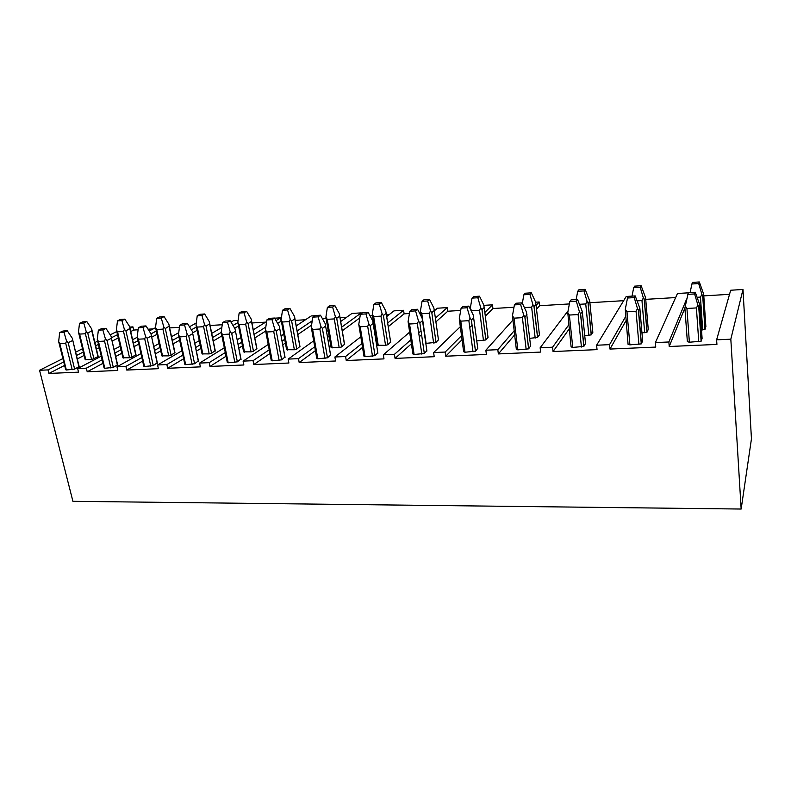 <?xml version="1.0" encoding="UTF-8"?>
<svg xmlns="http://www.w3.org/2000/svg" width="791" height="791" viewBox="0 0 791 791"><rect width="100%" height="100%" fill="white"/><g stroke="black" fill="none" stroke-linecap="round" stroke-linejoin="round"><path stroke-width="1.19" d="M39.55 370.287L48.043 369.901L48.933 373.441L78.527 372.156L77.656 368.576L86.338 368.181L87.208 371.78L117.79 370.455L116.939 366.806L125.917 366.401L126.758 370.059L158.388 368.685L157.567 364.977L166.852 364.562L167.662 368.28L200.39 366.866L199.599 363.089L209.2 362.654L209.981 366.451L243.865 364.977L243.104 361.131L253.051 360.686L253.802 364.542L288.893 363.02L288.171 359.104L298.484 358.639L299.196 362.575L335.572 360.993L334.89 356.998L345.578 356.523L346.25 360.528L383.981 358.887L383.338 354.823L394.432 354.328L395.065 358.402L434.219 356.701L433.626 352.559L445.145 352.044L445.728 356.207L486.396 354.437L485.852 350.215L497.816 349.671L498.35 353.923L540.629 352.084L540.134 347.773L552.583 347.209L553.057 351.54L597.037 349.632L596.602 345.232L609.554 344.649L609.97 349.068L655.749 347.081L655.383 342.582L668.87 341.979L669.216 346.498L716.923 344.421L716.616 339.833L730.686 290.238L742.986 289.476L751.45 438.857L741.157 509.038L72.92 501.316L39.55 370.287L62.914 358.56M75.649 352.173L82.531 348.722M94.88 342.523L97.738 341.089M110.196 334.84L116.831 331.508M716.616 339.833L730.825 339.191L742.986 289.476M741.157 509.038L730.825 339.191M668.87 341.979L686.608 299.077M687.567 294.371L694.597 293.945L695.269 292.235L688.279 292.66L684.897 308.006L669.216 346.498M48.043 369.901L63.755 361.942M76.46 355.505L83.332 352.025M95.652 345.776L98.499 344.332M105.974 328.384L101.485 328.66L98.361 330.183L102.86 329.916L105.974 328.384L111.007 336.076L111.343 337.787L117.552 334.672M117.473 320.879L121.893 320.592L124.375 329.333L123.525 331.478L117.562 331.834L116.386 329.817L117.473 320.879L120.44 319.435L124.849 319.149L129.684 326.663L130.021 328.364L132.957 326.871L133.669 330.055L130.742 331.558M129.793 327.069L132.957 326.871M86.338 368.181L102.158 359.786M114.883 353.023L121.033 349.76M133.382 343.205L138.059 340.723M150.992 333.851L156.371 331.004M77.656 368.576L101.297 356.158M114.052 349.454L120.222 346.221M132.591 339.715L137.229 337.282M149.212 330.994L155.59 327.642M125.917 366.401L141.836 357.512M154.591 350.383L159.96 347.378M172.339 340.466L178.954 336.768M191.363 329.837L196.455 326.99M116.939 366.806L140.946 353.557M153.731 346.498L159.12 343.521M171.518 336.679L178.726 332.695M189.464 326.762L196.267 323.015M166.852 364.562L182.869 355.1M195.644 347.546L200.172 344.866M212.571 337.539L221.213 332.428M233.019 325.457L237.834 322.609M157.567 364.977L181.94 350.759M194.754 343.294L199.292 340.634M211.721 333.397L221.846 327.484M231.021 322.135L233.454 320.711L238.111 320.424M209.2 362.654L225.306 352.529M238.101 344.481L241.739 342.196M254.148 334.385L265.816 327.049M276.039 320.622L280.479 317.834L281.112 321.215L277.661 323.41M199.599 363.089L224.347 347.743M237.181 339.794L240.82 337.539M253.268 329.817L266.607 321.551M274.635 318.19L280.479 317.834M253.051 360.686L269.237 349.77M282.051 341.129L284.711 339.339M297.139 330.964L312.218 320.8M243.104 361.131L268.238 344.461M281.092 335.938L283.761 334.168M296.23 325.892L311.229 315.945L314.917 315.718M298.484 358.639L314.739 346.784M327.573 337.431L329.175 336.264M341.623 327.187L361.25 312.88L361.358 313.552M288.171 359.104L313.691 340.842M326.564 331.627L328.186 330.47M340.674 321.522L351.955 313.444L361.25 312.88M345.578 356.523L361.892 343.521M387.679 322.965L403.578 310.28L404.112 313.839L388.252 326.643M334.89 356.998L360.785 336.788M386.68 316.578L393.987 310.873L403.578 310.28M394.432 354.328L410.776 339.873M418.696 332.873L421.01 330.836M435.376 318.14L447.301 307.6L447.795 311.229L435.9 321.868M383.338 354.823L409.619 332.161M434.338 310.843L437.393 308.213L447.301 307.6M445.145 352.044L461.479 335.75M469.765 327.474L472.069 325.18M484.834 312.455L492.467 304.832L492.931 308.52L485.308 316.212M433.626 352.559L460.253 326.752M483.855 305.366L492.467 304.832M497.816 349.671L514.101 330.885M536.1 305.494L539.155 301.974L539.581 305.721L536.535 309.281M485.852 350.215L512.815 320.177M535.596 302.192L539.155 301.974M552.583 347.209L568.778 324.834M540.134 347.773L568.086 310.814M609.554 344.649L625.582 316.657M596.602 345.232L626.106 296.645L628.42 296.506M655.383 342.582L677.472 293.501L688.21 292.838M118.304 337.925L112.114 341.099M99.29 347.664L96.453 349.118M84.153 355.416L77.291 358.926M64.615 365.412L48.933 373.441M675.633 297.564L645.733 299.354M623.654 300.679L589.898 302.706M569.382 303.932L539.581 305.721M513.982 307.254L492.931 308.52M460.708 310.448L447.795 311.229M420.397 312.87L419.438 312.929M409.431 313.523L404.112 313.839M389.024 314.749L386.423 314.907M372.373 315.747L370.059 315.886M346.587 317.29L340.031 317.685M326.021 318.526L322.461 318.743M305.484 319.752L295.231 320.375M265.647 322.145L251.943 322.965M222.222 324.745L210.099 325.477M179.438 327.316L169.62 327.899M153.217 328.888L148.065 329.194M138.089 329.788L133.669 330.055M729.52 294.331L703.802 295.874M625.958 320.77L609.97 349.068M648.254 329.481L646.979 332.2L641.956 332.902M627.5 298.019L634.244 297.614L635.232 295.923L628.519 296.328L627.5 298.019L625.295 309.301L626.956 311.822L629.903 344.866L641.283 343.877L642.648 340.97M629.903 344.866L628.064 344.342L625.295 309.301M637.299 300.857L641.966 300.58L643.36 297.95L640.216 287.311L633.68 287.736L632.029 296.111M633.68 287.736L634.629 286.154L641.135 285.729L645.594 297.683L644.388 299.908L643.36 297.95M641.135 285.729L640.216 287.311M634.244 297.614L637.487 308.599L636.053 311.308L626.956 311.822M641.402 343.739L638.564 310.606L637.487 308.599M635.232 295.923L639.85 308.243L642.668 341.158M638.564 310.606L639.85 308.243M569.204 328.927L553.057 351.54M592.805 332.18L591.213 334.89L584.737 335.671M569.827 301.529L576.303 301.134L577.568 299.453L571.122 299.848L569.827 301.529L567.76 312.574L569.372 315.045L572.763 347.417L583.827 346.418L585.528 343.521M572.763 347.417L571.102 346.893L567.76 312.574M579.724 304.288L585.736 303.932L587.06 301.351L583.995 290.92L577.707 291.325L576.164 299.542M577.707 291.325L578.923 289.753L585.182 289.348L589.73 301.064L588.168 303.269L587.06 301.351M585.182 289.348L583.995 290.92M576.303 301.134L579.467 311.901L578.102 314.561L569.372 315.045M583.926 346.32L580.624 313.869L579.467 311.901M577.568 299.453L582.295 311.525L585.558 343.769M580.624 313.869L582.295 311.525M514.595 334.929L498.35 353.923M539.432 334.781L537.544 337.47L529.723 338.34M514.407 304.901L520.626 304.515L522.159 302.854L515.959 303.24L514.407 304.901L512.459 315.718L514.021 318.15L517.838 349.869L528.596 348.861L530.613 345.983M517.838 349.869L516.335 349.345L512.459 315.718M524.374 307.58L531.641 307.155L532.907 304.624L529.911 294.4L523.86 294.786L522.337 303.23M523.86 294.786L525.313 293.224L531.344 292.838L535.458 301.727L535.972 304.327L534.004 306.522L532.907 304.624M531.344 292.838L529.911 294.4M520.626 304.515L523.721 315.085L522.416 317.675L514.021 318.15M528.665 348.791L524.937 317.003L523.721 315.085M522.159 302.854L526.44 311.99L530.642 346.27M524.937 317.003L526.964 314.68M462.013 339.744L445.728 356.207M488.007 337.282L485.852 339.962L476.785 340.911M461.104 308.134L467.095 307.768L468.855 306.127L462.893 306.493L461.104 308.134L459.274 318.753L460.787 321.136L464.989 352.222L475.47 351.214L477.754 348.356M464.989 352.222L463.635 351.708L459.274 318.753M470.22 308.421L471.683 310.725L479.554 310.26L480.76 307.778L477.833 297.742L472.009 298.118L470.2 308.856M472.009 298.118L473.69 296.566L479.494 296.19L483.726 304.901L484.191 307.462L481.956 309.637L480.76 307.778M479.494 296.19L477.833 297.742M467.095 307.768L470.111 318.13L468.865 320.681L460.787 321.136M475.5 351.174L471.387 320.009L470.111 318.13M468.855 306.127L473.265 315.065L477.804 348.683M471.387 320.009L473.73 317.715M421.573 334.682L419.27 336.748M411.369 343.818L395.065 358.402M438.432 339.705L436.039 342.355L425.805 343.373M409.797 311.259L415.562 310.903L417.549 309.271L411.804 309.627L409.797 311.259L408.087 321.66L409.55 324.003L414.108 354.497L424.322 353.468L426.863 350.64M414.108 354.497L412.892 353.982L408.087 321.66M420.357 311.436L421.781 313.701L429.365 313.246L430.522 310.823L427.654 300.966L422.038 301.322L420.357 311.436L420.96 315.876M422.038 301.322L423.927 299.789L429.523 299.423L433.864 307.966L434.289 310.477L431.797 312.623L430.522 310.823M429.523 299.423L427.654 300.966M415.562 310.903L418.518 321.067L417.332 323.568L409.55 324.003M417.549 309.271L422.068 318.041L422.493 320.632L419.853 322.906L424.322 353.468L419.853 322.906L418.518 321.067M362.525 347.397L346.25 360.528M390.645 342.068L387.966 344.698L385.553 345.341L377.178 345.252L372.284 314.343L373.668 316.568L380.975 316.133L382.083 313.75L379.275 304.07L373.856 304.416L372.284 314.343M360.389 314.254L365.946 313.918L368.131 312.307L362.604 312.643L360.389 314.254L358.778 324.468L360.202 326.772L365.076 356.682L375.023 355.673L377.821 352.855M365.076 356.682L363.959 356.207L358.778 324.468M373.856 304.416L375.943 302.894L381.341 302.548L385.771 310.922L386.186 313.365L383.408 315.51L382.083 313.75M381.341 302.548L379.275 304.07M365.946 313.918L368.833 323.905L367.696 326.347L360.202 326.772M375.023 355.673L370.218 325.704L368.833 323.905M368.131 312.307L372.749 320.899L377.88 353.251L373.164 323.42M370.218 325.704L373.134 323.45M359.826 317.853L342.236 330.816M329.817 339.982L328.216 341.168M315.411 350.611L299.196 362.575M344.441 344.312L341.564 346.962L339.161 347.585L331.113 347.526L325.892 317.151L327.237 319.337L334.286 318.911L335.354 316.578L332.606 307.066L327.375 307.402L325.892 317.151M312.771 317.151L318.12 316.825L320.493 315.223L315.164 315.55L312.771 317.151L311.259 327.177L312.633 329.432L317.814 358.788L327.484 357.809L330.519 354.991M317.814 358.788L316.776 358.353L311.259 327.177M327.375 307.402L329.639 305.89L334.85 305.553L339.369 313.77L339.774 316.123L336.719 318.308L335.354 316.578M334.85 305.553L332.606 307.066M318.12 316.825L320.948 326.624L319.861 329.026L312.633 329.432M327.484 357.809L322.382 328.394L320.948 326.624M320.493 315.223L325.2 323.657L330.598 355.406M322.382 328.394L325.546 326.159M311.565 325.16L297.792 334.544M285.393 343.007L282.733 344.817M269.949 353.528L253.802 364.542M299.838 346.498L296.763 349.138L294.361 349.76L286.629 349.711L281.102 319.861L282.407 322.006L289.219 321.601L290.238 319.307L287.548 309.953L282.496 310.28L281.102 319.861M266.834 319.95L272.005 319.633L274.546 318.041L269.405 318.358L266.834 319.95L265.42 329.788L266.765 332.002L272.213 360.825L281.626 359.865L284.889 357.057M272.213 360.825L271.254 360.419L265.42 329.788M282.496 310.28L284.918 308.787L289.951 308.46L294.549 316.529L294.944 318.773L291.642 320.998L290.238 319.307M289.951 308.46L287.548 309.953M272.005 319.633L274.764 329.254L273.735 331.617L266.765 332.002M281.626 359.865L276.237 330.984L274.764 329.254M274.546 318.041L279.342 326.317L284.968 357.492M276.237 330.984L279.648 328.779M265.598 331.083L254.831 337.925M242.441 345.805L238.823 348.109M226.058 356.227L209.981 366.451M256.739 348.623L253.466 351.253L251.063 351.866L243.628 351.837L237.824 322.471L239.1 324.587L245.685 324.201L246.654 321.937L244.024 312.752L239.139 313.068L237.824 322.471M222.508 322.639L227.501 322.332L230.201 320.77L225.237 321.067L222.508 322.639L221.183 332.309L222.489 334.484L228.184 362.782L237.359 361.843L240.82 359.055M228.184 362.782L227.304 362.407L221.183 332.309M239.139 313.068L241.72 311.585L246.574 311.268L251.251 319.188L251.637 321.314L248.107 323.598L246.654 321.937M246.574 311.268L244.024 312.752M227.501 322.332L230.201 331.795L229.212 334.109L222.489 334.484M237.359 361.843L231.714 333.486L230.201 331.795M230.201 320.77L235.065 328.888L240.909 359.51M231.714 333.486L235.332 331.3M238.536 325.941L234.68 328.245M221.945 335.859L213.283 341.03M200.914 348.416L196.395 351.125M183.641 358.738L167.662 368.28M215.063 350.67L211.602 353.29L209.21 353.893L202.051 353.884L196 325.002L197.236 327.088L203.603 326.703L204.533 324.488L201.952 315.451L197.236 315.757L196 325.002M179.705 325.239L184.521 324.953L187.378 323.39L182.573 323.687L179.705 325.239L178.459 334.741L179.725 336.887L185.658 364.681L194.596 363.761L198.254 360.993M185.658 364.681L184.837 364.335L178.459 334.741M197.236 315.757L199.945 314.284L204.651 313.978L209.378 321.769L209.753 323.756L206.016 326.119L204.533 324.488M204.651 313.978L201.952 315.451M184.521 324.953L187.17 334.247L186.231 336.521L179.725 336.887M194.596 363.761L188.723 335.908L187.17 334.247M187.378 323.39L192.302 331.36L198.353 361.447M188.723 335.908L192.539 333.743M197.147 330.312L192.638 332.863M179.676 340.179L173.081 343.907M160.731 350.878L155.372 353.903M142.647 361.091L126.758 370.059M174.742 352.667L171.103 355.258L168.72 355.861L161.829 355.861L155.54 327.454L156.747 329.501L162.906 329.135L163.796 326.95L161.265 318.061L156.697 318.358L155.54 327.454M138.346 327.761L143.003 327.474L145.989 325.932L141.352 326.218L138.346 327.761L137.179 337.095L138.405 339.201L144.555 366.51L153.276 365.61L157.102 362.861M144.555 366.51L143.794 366.193L137.179 337.095M156.697 318.358L159.545 316.904L164.093 316.608L168.879 324.251L169.234 326.1L165.309 328.552L163.796 326.95M164.093 316.608L161.265 318.061M143.003 327.474L145.603 336.61L144.694 338.845L138.405 339.201M153.276 365.61L147.175 338.241L145.603 336.61M145.989 325.932L150.972 333.762L157.211 363.326M147.175 338.241L151.18 336.106M157.093 334.286L151.674 337.193M138.811 344.095L134.154 346.596M121.834 353.201L115.694 356.494M102.988 363.306L87.208 371.78M135.983 354.655L131.909 357.166L129.536 357.759L122.882 357.779L116.386 329.817M98.361 330.183L97.263 339.369L98.46 341.435L104.808 368.29L113.311 367.4L117.612 364.74M104.808 368.29L104.096 367.993L97.263 339.369M136.032 354.862L130.021 328.364L125.917 330.905L124.375 329.333M124.849 319.149L121.893 320.592M102.86 329.916L105.411 338.904L104.541 341.099L98.46 341.435M113.311 367.4L107.022 340.496L105.411 338.904M117.661 364.967L111.343 337.787L117.414 365.145M107.022 340.496L111.185 338.38M98.203 356.523L91.588 359.598L85.171 359.628L78.477 332.111L79.624 334.099L85.398 333.753L86.219 331.647L83.777 323.035L79.505 323.311L78.477 332.111M59.681 332.536L64.031 332.269L67.265 330.767L62.924 331.034L59.681 332.536L58.653 341.564L59.819 343.601L66.345 370L74.641 369.14L79.14 366.5M66.345 370L65.683 369.733L58.653 341.564M79.505 323.311L82.58 321.878L86.842 321.601L91.726 328.997L92.043 330.549L87.781 333.189L86.219 331.647M86.842 321.601L83.777 323.035M64.031 332.269L66.533 341.109L65.702 343.274L59.819 343.601M74.641 369.14L68.164 342.681L66.533 341.109M67.265 330.767L72.337 338.321L78.902 366.905M68.164 342.681L72.495 340.595M705.879 326.683L704.969 329.402L701.518 330.005M685.214 305.88L686.934 308.46L689.376 342.216L701.113 341.237L702.092 338.311M689.376 342.216L687.359 341.682L684.897 308.006M697.257 297.278L700.45 297.09L701.904 294.41L698.69 283.564L691.888 283.999L690.138 292.551M691.888 283.999L692.56 282.397L699.323 281.962L703.683 294.173L702.863 296.417L701.904 294.41M699.323 281.962L698.69 283.564M694.597 293.945L697.919 305.158L696.406 307.926L686.934 308.46M701.251 341.059L698.908 307.215L697.919 305.158M695.269 292.235L699.788 304.822L702.101 338.439M698.908 307.215L699.788 304.822M644.685 332.764L641.966 300.58M647.087 332.072L644.388 299.908M645.594 297.683L648.264 329.649M638.92 344.471L636.053 311.308M588.89 335.473L585.736 303.932M591.302 334.791L588.168 303.269M589.73 301.064L592.835 332.398M581.434 347.031L578.102 314.561M535.191 338.073L531.641 307.155M537.603 337.411L534.073 306.503M535.972 304.327L539.462 335.038M526.173 349.493L522.416 317.675M483.479 340.585L479.554 310.26M471.683 310.725L471.891 312.287M485.892 339.932L481.986 309.617L485.852 339.962M484.191 307.462L488.047 337.589M473.008 351.866L468.865 320.681M433.626 343.007L429.365 313.246M421.781 313.701L426.102 343.373M436.039 342.355L431.797 312.623L436.039 342.355M434.289 310.477L438.481 340.041M421.83 354.15L417.332 323.568M422.493 320.632L426.913 351.016M385.553 345.341L380.975 316.133M373.668 316.568L378.286 345.687M387.966 344.698L383.408 315.51M386.156 313.394L390.665 342.414M372.521 356.345L367.696 326.347M339.161 347.585L334.286 318.911M327.237 319.337L332.141 347.931M341.564 346.962L336.719 318.308M339.715 316.202L344.5 344.698M324.992 358.471L319.861 329.026M294.361 349.76L289.219 321.601M282.407 322.006L287.578 350.087M296.763 349.138L291.642 320.998M294.855 318.911L299.918 346.903M279.144 360.508L273.735 331.617M251.063 351.866L245.685 324.201M239.1 324.587L244.518 352.183M253.466 351.253L248.107 323.598M251.518 321.541L256.828 349.039M234.878 362.486L229.212 334.109M209.21 353.893L203.603 326.703M197.236 327.088L202.872 354.2M211.602 353.29L206.016 326.119M209.625 324.073L215.152 351.105M192.124 364.394L186.231 336.521M168.72 355.861L162.906 329.135M156.747 329.501L162.59 356.158M171.103 355.258L165.309 328.552M169.096 326.525L174.831 353.102M150.814 366.233L144.694 338.845M129.536 357.759L123.525 331.478M117.562 331.834L123.594 358.046M131.909 357.166L125.917 330.905M129.872 328.898L135.795 355.03M110.859 368.013L104.541 341.099M91.588 359.598L85.398 333.753M79.624 334.099L85.833 359.875M93.951 359.015L87.781 333.189M91.885 331.202L97.995 356.899M72.199 369.743L65.702 343.274M702.695 329.956L700.45 297.09M705.088 329.254L702.863 296.417M703.683 294.173L705.888 326.802M698.769 341.801L696.406 307.926M646.979 332.2L644.269 299.858M641.283 343.877L638.426 310.556M591.213 334.89L588.069 303.269M583.827 346.418L580.515 313.869M537.544 337.47L534.004 306.522M528.596 348.861L524.868 317.023M475.47 351.214L471.347 320.039M386.186 313.365L390.695 342.384M339.764 316.123L344.609 344.589M325.615 326.08L330.658 355.357M294.944 318.783L300.007 346.824M279.737 328.631L285.067 357.403M251.627 321.334L256.956 348.93M235.451 331.073L241.057 359.391M209.753 323.756L215.31 350.977M192.678 333.397L198.531 361.309M169.234 326.1L175.029 352.954M151.328 335.631L157.419 363.168M92.043 330.549L98.252 356.721M72.653 339.873L79.189 366.698M704.969 329.402L702.724 296.289M701.113 341.237L698.75 307.076M434.259 342.948L435.9 341.386"/></g></svg>
